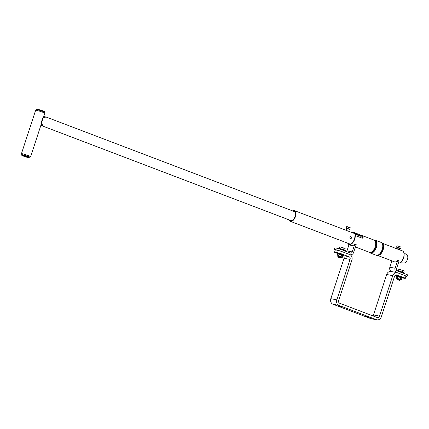 <?xml version="1.0" encoding="UTF-8"?>
<svg xmlns="http://www.w3.org/2000/svg" width="429" height="429" viewBox="0 0 429 429"><rect width="100%" height="100%" fill="white"/><g stroke="black" fill="none" stroke-linecap="round" stroke-linejoin="round"><path stroke-width="0.64" d="M369.289 317.326L366.543 316.554L369.289 317.326M342.058 306.96L339.312 306.188L342.058 306.96M337.484 253.448L334.641 252.365A8.591 0.654 18.1 0 1 334.561 252.22A8.591 0.654 18.1 0 1 340.664 253.555L341.371 251.383L349.737 254.569A4.44 3.748 -78.8 0 1 351.882 260.113L338.658 300.557A2.15 1.813 101.2 0 0 339.698 303.244L377.139 317.503A2.15 1.813 101.2 0 0 377.386 317.573A2.15 1.813 101.2 0 0 379.504 316.114L392.728 275.67A4.44 3.748 -78.8 0 1 397.104 272.651A4.44 3.748 -78.8 0 1 397.619 272.801L405.979 275.986A8.591 0.654 18.1 0 1 406.065 276.126L405.351 278.298A8.591 0.654 18.1 0 1 402.193 277.804M340.664 253.555L349.029 256.74A2.15 1.813 -78.8 0 1 350.064 259.422L336.845 299.866A4.44 3.748 101.2 0 0 338.985 305.416L376.431 319.675A4.44 3.748 101.2 0 0 376.946 319.82A4.44 3.748 101.2 0 0 381.322 316.806L394.541 276.362A2.15 1.813 -78.8 0 1 396.659 274.903A2.15 1.813 -78.8 0 1 396.911 274.973L405.271 278.158A8.591 0.654 18.1 0 1 405.351 278.298M342.932 255.523L343.007 255.55A2.15 1.813 -78.8 0 1 344.042 258.231L330.823 298.681A4.44 3.748 101.2 0 0 332.963 304.225L370.404 318.484A4.44 3.748 101.2 0 0 370.924 318.634L376.946 319.82M334.561 252.22L335.269 250.048A8.591 0.654 18.1 0 1 341.371 251.383M395.13 275.402L396.482 275.917M405.979 275.986L405.271 278.158M372.892 315.883A2.15 1.813 101.2 0 0 373.482 314.924L386.701 274.48A4.44 3.748 -78.8 0 1 391.082 271.466L397.104 272.651M405.936 276.523A6.73 0.515 -161.9 0 0 405.952 276.528A6.73 0.515 -161.9 0 0 407.019 276.587L407.55 274.957A6.73 0.515 -161.9 0 0 407.346 274.742L397.318 270.924A1.716 1.453 -78.8 0 1 396.493 268.779L399.061 260.907L397.704 260.387A6.73 3.571 -69.2 0 1 394.374 261.99A6.73 3.571 -69.2 0 1 394.063 261.899A6.73 3.571 -69.2 0 1 393.329 261.406M391.72 271.589L396.787 272.554A3.437 2.901 -78.8 0 1 395.13 268.259L397.704 260.387M407.019 276.587A6.73 0.515 -161.9 0 0 406.815 276.373L406.059 276.083M407.346 274.742L406.815 276.373M391.516 271.514A3.437 2.901 101.2 0 1 389.859 267.219L391.934 260.875M340.32 249.217L339.789 250.847A6.73 0.515 -161.9 0 0 335.381 249.651A6.73 0.515 -161.9 0 0 334.314 249.592L334.851 247.962A6.73 0.515 -161.9 0 1 335.912 248.021A6.73 0.515 -161.9 0 1 340.32 249.217L350.348 253.035A1.716 1.453 -78.8 0 0 352.241 251.925L354.815 244.053A6.73 3.571 110.8 0 1 351.485 245.656A6.73 3.571 110.8 0 1 351.174 245.565A6.73 3.571 110.8 0 1 350.439 245.072M339.789 250.847L340.54 251.131M334.314 249.592A6.73 0.515 -161.9 0 0 334.518 249.807L335.258 250.086M346.557 251.592A1.716 1.453 101.2 0 0 346.97 250.885L349.045 244.541M350.214 254.778A3.437 2.901 -78.8 0 1 350.177 254.772L350.214 254.778A3.437 2.901 -78.8 0 0 353.603 252.445L356.177 244.573L354.815 244.053M360.349 235.162L361.904 235.505A6.532 3.464 110.8 0 1 363.1 237.543L362.966 238.09L362.199 238.186L355.282 235.542A6.532 3.464 110.8 0 1 354.735 239.092A6.532 3.464 110.8 0 1 348.975 244.514A6.532 3.464 110.8 0 1 347.71 243.173M361.1 236.014L361.856 236.159M400.032 249.984L402.413 250.89A6.532 3.464 110.8 0 1 403.523 257.668A6.532 3.464 110.8 0 1 398.31 263.213M399.458 249.807L394.696 247.989C392.969 247.27 392.519 247.179 393.339 247.726M355.282 235.542L354.933 235.891A5.958 3.159 110.8 0 1 354.434 239.028A5.958 3.159 110.8 0 1 349.179 243.978A5.958 3.159 110.8 0 1 348.45 243.458M362.591 235.725L365.605 236.872A6.532 3.464 -69.2 0 0 365.54 236.846L363.792 236.293M365.54 236.846A6.532 3.464 -69.2 0 0 365.529 236.846L374.05 240.09A6.532 3.464 110.8 0 1 375.155 246.868A6.532 3.464 110.8 0 1 369.401 252.295L355.394 246.959M351.785 232.47A6.532 3.464 110.8 0 1 353.625 232.309A6.532 3.464 110.8 0 1 354.89 233.639L360.789 235.88A6.532 3.464 -69.2 0 0 359.861 234.727L357.255 233.73C355.528 233.011 355.078 232.92 355.898 233.467M362.403 235.682L362.017 235.548M362.752 238.218L362.762 237.881A5.958 3.159 110.8 0 0 361.722 236.057L361.904 235.505M352.531 232.749A5.958 3.159 110.8 0 1 353.421 232.845A5.958 3.159 110.8 0 1 354.542 233.987L360.44 236.229L360.789 235.88M354.542 233.987L354.89 233.639M403.834 270.838L400.311 269.659L399.785 271.262L402.45 272.147L402.976 270.538L403.614 270.704L404.166 271.128L403.668 272.651M402.027 272.045L400.01 271.385M399.415 280.368L397.2 279.644L399.753 280.191L397.034 279.311L397.227 278.711M402.82 272.329L402.45 272.147M399.785 271.262L399.26 271.16M403.614 270.704L404.166 271.128M402.976 270.538L400.311 269.659M398.326 270.908L398.831 269.364L399.254 269.342M398.831 269.364L399.614 269.38M404.858 273.793L405.003 273.353A4.295 0.327 -161.9 0 0 402.15 272.088A4.295 0.327 -161.9 0 0 397.517 270.72A4.295 0.327 -161.9 0 0 396.889 270.651M401.759 277.965L396.423 276.104L396.728 276.319L395.967 278.121L397.163 278.909M402.139 277.971L402.316 277.429L397.072 275.59L396.6 275.563L396.423 276.104M397.19 278.818L399.914 279.708M396.964 276.287L401.592 277.788M399.882 279.799L400.643 279.794L398.713 279.059L396.267 278.485L395.967 278.121L397.447 278.416L398.021 276.657L396.546 276.362M398.021 276.657L400.691 277.536L400.112 279.295L397.447 278.416M400.112 279.295L401.303 279.885L400.858 279.981M401.882 278.126L401.351 277.622L401.882 278.126L401.303 279.885L400.498 279.944M401.351 277.622L400.691 277.536M344.836 248.37L341.312 247.19L340.787 248.799L343.452 249.678L343.978 248.069L344.616 248.235L345.168 248.659L344.669 250.182M343.028 249.576L341.012 248.917M340.417 257.899L338.202 257.175L340.755 257.722L338.036 256.842L338.224 256.242M343.822 249.86L343.452 249.678M340.787 248.799L340.256 248.691M344.616 248.235L345.168 248.659M343.978 248.069L341.312 247.19M339.328 248.439L339.832 246.895L340.256 246.873M339.832 246.895L340.615 246.911M338.191 256.349L340.916 257.239M337.966 253.818L342.701 255.432M340.883 257.33L341.645 257.325L339.714 256.59L337.639 256.006L338.165 256.44M336.969 255.657L337.5 256.156L336.969 255.657L338.449 255.947L339.023 254.188L337.543 253.893L336.969 255.657M342.76 255.496L337.896 253.662L337.419 253.636L337.543 253.893M339.023 254.188L341.688 255.067L341.114 256.826L338.449 255.947M341.114 256.826L342.304 257.416L341.854 257.513M342.878 255.657L342.353 255.153L342.878 255.657L342.304 257.416L341.5 257.475M342.353 255.153L341.688 255.067M345.86 251.33L346.005 250.885A4.295 0.327 -161.9 0 0 343.152 249.619A4.295 0.327 -161.9 0 0 338.519 248.252A4.295 0.327 -161.9 0 0 337.837 248.214L337.757 248.466M343.141 255.502L343.318 254.96L338.073 253.121L337.596 253.094L337.419 253.636M346.38 230.432L354.15 233.371M350.295 238.701L351.249 237.923L350.724 236.524M351.705 238.015L350.96 236.529L349.887 237.323L350.514 238.781L351.705 238.015M292.605 210.896A5.727 3.041 110.8 0 1 294.192 210.559A5.727 3.041 110.8 0 1 294.455 210.634A5.727 3.041 110.8 0 1 295.345 216.827A5.727 3.041 110.8 0 1 290.642 221.418A5.727 3.041 110.8 0 1 290.379 221.343A5.727 3.041 110.8 0 1 289.167 219.916M293.811 211.358A4.869 2.585 110.8 0 1 293.924 211.374A4.869 2.585 110.8 0 1 294.149 211.438A4.869 2.585 110.8 0 1 294.905 216.699A4.869 2.585 110.8 0 1 290.905 220.603A4.869 2.585 110.8 0 1 290.685 220.538A4.869 2.585 110.8 0 1 290.379 220.377M404.054 253.85A5.727 3.041 110.8 0 1 400.954 261.974M403.834 252.638L407.035 255.099A4.295 2.279 110.8 0 1 407.325 259.749A4.295 2.279 110.8 0 1 404.016 263.031L399.989 262.73M28.298 155.63A4.295 0.327 18.1 0 1 30.121 156.521L29.853 157.33A4.295 0.327 18.1 0 0 28.03 156.446A4.295 0.327 18.1 0 0 23.885 155.078A4.295 0.327 18.1 0 0 21.686 154.665L21.954 153.85A4.295 0.327 18.1 0 1 24.153 154.263A4.295 0.327 18.1 0 1 28.298 155.63M42.09 125.005L41.141 124.507M42.798 117.836L41.232 122.63A4.826 2.558 -69.2 0 0 42.391 120.302A4.826 2.558 -69.2 0 0 42.798 117.836L46.085 117.015L294.455 211.599M43.742 116.554L45.388 116.876M41.232 122.63L43.109 126.121M42.423 125.445L42.283 125.885L43.045 126.035L40.905 125.23M30.068 156.676A4.826 0.37 -161.9 0 0 30.625 156.682A4.826 0.37 -161.9 0 0 28.577 155.684A4.826 0.37 -161.9 0 0 23.917 154.15A4.826 0.37 -161.9 0 0 21.45 153.684A4.826 0.37 -161.9 0 0 21.9 154.011M43.49 117.315L44.82 113.251A4.826 0.37 -161.9 0 0 42.771 112.253A4.826 0.37 -161.9 0 0 38.111 110.72A4.826 0.37 -161.9 0 0 35.645 110.253L21.45 153.684M349.597 229.225L346.294 227.96L346.734 226.619L347.683 226.78L346.75 226.576M349.008 229.215L346.825 228.501M349.528 229.295L346.364 228.26M348.128 228.475L348.562 227.139L347.683 226.78L348.562 227.139M346.171 228.089L346.702 226.587M349.828 229.124L350.268 227.788L349.447 227.365L350.257 227.745M400.825 246.991L398.128 246.09L397.694 247.431L399.731 248.101L400.171 246.761L401.077 247.211L400.643 248.552L400.23 248.471M399.211 249.71L399.603 248.509L397.404 247.694L400.128 248.563L397.431 247.774M400.128 248.563L399.528 248.064L396.964 247.533M400.643 248.552L399.731 248.101M397.694 247.431L396.938 247.394M400.659 246.889L401.077 247.211M400.171 246.761L398.128 246.09M396.562 247.206L397.002 245.865L397.324 245.849M397.002 245.865L397.597 245.881M343.007 255.55L349.029 256.74M396.401 274.871L396.911 274.973M370.404 318.484L376.431 319.675M332.963 304.225L338.985 305.416M330.823 298.681L336.845 299.866M344.042 258.231L350.064 259.422M373.482 314.924L379.504 316.114M386.701 274.48L392.728 275.67M389.859 267.219L395.13 268.259M352.241 251.925L346.97 250.885M382.255 243.238A6.532 3.464 110.8 0 1 383.102 249.893A6.532 3.464 110.8 0 1 377.627 255.4M382.652 249.705A6.703 3.555 110.8 0 1 378.003 255.33L376.142 255.228A6.875 3.647 110.8 0 0 382.201 249.517A6.875 3.647 110.8 0 0 381.038 242.38L382.496 243.543A6.703 3.555 110.8 0 1 382.652 249.705M373.386 240.074L375.246 240.176A6.875 3.647 110.8 0 1 376.415 247.313A6.875 3.647 110.8 0 1 370.356 253.024L376.142 255.228M373.841 240.009A6.703 3.555 110.8 0 1 375.788 247.093A6.703 3.555 110.8 0 1 369.192 252.214M354.654 234.025L355.003 233.676M362.762 237.881L363.1 237.543M23.638 156.156A3.722 0.284 -161.9 0 0 28.545 157.663A3.722 0.284 -161.9 0 0 27.553 156.928A3.722 0.284 -161.9 0 0 22.646 155.416A3.722 0.284 -161.9 0 0 23.638 156.156M37.098 109.642A4.295 0.327 -161.9 0 0 36.417 109.604L37.661 109.25L43.485 111.122C44.487 111.486 44.857 111.872 44.584 112.275A4.295 0.327 -161.9 0 0 41.726 111.009A4.295 0.327 -161.9 0 0 37.098 109.642M37.725 109.272A3.722 0.284 18.1 0 1 42.632 110.784A3.722 0.284 18.1 0 1 43.624 111.519M348.933 229.145L347.034 228.539M349.072 229.166L346.82 228.523L346.224 230.352M382.223 243.2L393.452 247.474M375.246 240.176L381.038 242.38M353.625 232.309L356.006 233.215M348.975 244.514L352.053 245.688M368.897 251.866L370.356 253.024M377.574 255.405L394.943 262.022M397.2 279.644L397.034 279.311M399.946 279.601L399.753 280.191M396.991 276.265L396.723 276.319M338.202 257.175L338.036 256.842M340.948 257.132L340.755 257.722M337.993 253.796L337.725 253.85M290.379 221.343L350.075 244.074M294.455 210.634L346.745 230.545M360.778 235.891L362.092 236.395M21.686 154.665C22.152 155.561 20.651 154.81 23.611 156.145C27.402 157.427 30.196 158.398 29.853 157.33M42.653 126.035L291.018 220.619M30.625 156.682L41.436 123.606M36.202 110.258L36.417 109.604M44.369 112.929L44.584 112.275M397.426 247.796L397.066 248.895M397.404 247.694L397.892 247.914"/></g></svg>
